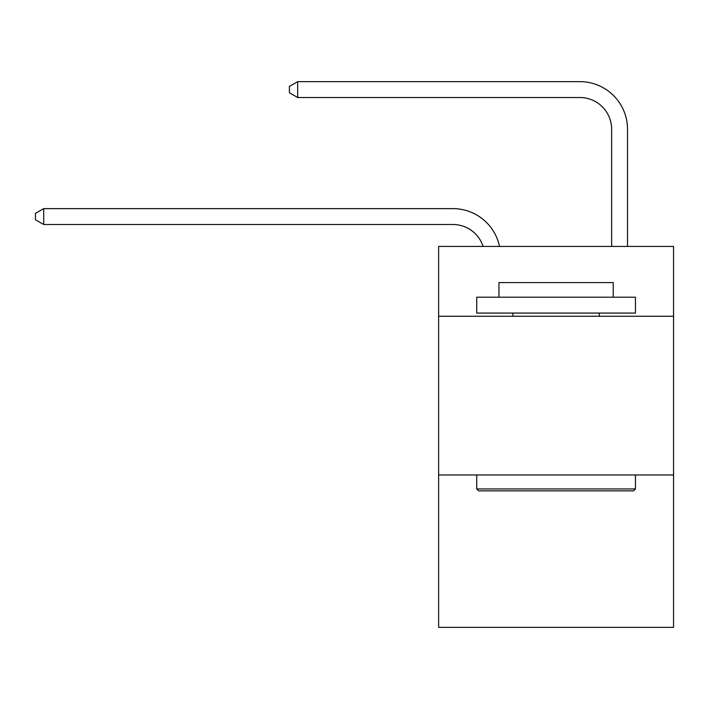 <?xml version="1.0" encoding="UTF-8"?>
<svg xmlns="http://www.w3.org/2000/svg" width="709" height="709" viewBox="0 0 709 709"><rect width="100%" height="100%" fill="white"/><g stroke="black" fill="none" stroke-linecap="round" stroke-linejoin="round"><path stroke-width="1.06" d="M673.55 316.249L673.55 246.404L438.632 246.404L438.632 316.249L673.55 316.249L673.55 627.359L438.632 627.359L438.632 316.249M673.55 474.977L438.632 474.977M452.909 224.496A31.745 31.745 -34.8 0 1 483.095 246.404A31.745 31.745 -43.5 0 0 452.909 224.496L43.701 224.496L35.45 219.737L35.45 213.391L43.701 208.623L452.909 208.623A47.618 47.618 145.2 0 1 499.508 246.404M611.645 246.404L611.645 129.26A31.745 31.745 124.5 0 0 579.9 97.514L297.674 97.514L289.423 92.755L289.423 86.401L297.674 81.641L579.9 81.641A47.618 47.618 45.3 0 1 627.518 129.26L627.518 246.404M478.628 490.85L476.723 488.944L635.45 488.944L633.554 490.85L478.628 490.85M635.45 297.195L635.45 313.068L476.723 313.068L476.723 297.195L635.45 297.195M498.95 297.195L498.95 282.599L613.232 282.599L613.232 297.195M635.45 474.977L635.45 488.944M476.723 474.977L476.723 488.944M599.265 313.068L599.265 316.249M512.917 313.068L512.917 316.249M611.645 129.26A31.745 31.745 -134.7 0 0 579.9 97.514A31.745 31.745 -134.7 0 1 611.645 129.26A31.745 31.745 -134.7 0 0 579.9 97.514A31.745 31.745 -134.7 0 1 611.645 129.26A31.745 31.745 -134.7 0 0 579.9 97.514A31.745 31.745 -134.7 0 1 611.645 129.26A31.745 31.745 -134.7 0 0 579.9 97.514A31.745 31.745 -134.7 0 1 611.645 129.26A31.745 31.745 -134.7 0 0 579.9 97.514A31.745 31.745 -134.7 0 1 611.645 129.26A31.745 31.745 -134.7 0 0 579.9 97.514A31.745 31.745 -134.7 0 1 611.645 129.26A31.745 31.745 -134.7 0 0 579.9 97.514A31.745 31.745 -134.7 0 1 611.645 129.26A31.745 31.745 -134.7 0 0 579.9 97.514A31.745 31.745 -134.7 0 1 611.645 129.26A31.745 31.745 -134.7 0 0 579.9 97.514A31.745 31.745 -134.7 0 1 611.645 129.26A31.745 31.745 -134.7 0 0 579.9 97.514A31.745 31.745 -134.7 0 1 611.645 129.26A31.745 31.745 -134.7 0 0 579.9 97.514A31.745 31.745 -134.7 0 1 611.645 129.26A31.745 31.745 -134.7 0 0 579.9 97.514A31.745 31.745 -134.7 0 1 611.645 129.26A31.745 31.745 -134.7 0 0 579.9 97.514A31.745 31.745 -134.7 0 1 611.645 129.26A31.745 31.745 -134.7 0 0 579.9 97.514A31.745 31.745 -134.7 0 1 611.645 129.26A31.745 31.745 -134.7 0 0 579.9 97.514A31.745 31.745 -134.7 0 1 611.645 129.26A31.745 31.745 -134.7 0 0 579.9 97.514A31.745 31.745 -134.7 0 1 611.645 129.26A31.745 31.745 -134.7 0 0 579.9 97.514A31.745 31.745 -134.7 0 1 611.645 129.26A31.745 31.745 -134.7 0 0 579.9 97.514A31.745 31.745 -134.7 0 1 611.645 129.26A31.745 31.745 -134.7 0 0 579.9 97.514A31.745 31.745 -134.7 0 1 611.645 129.26A31.745 31.745 -134.7 0 0 579.9 97.514A31.745 31.745 -134.7 0 1 611.645 129.26A31.745 31.745 -134.7 0 0 579.9 97.514A31.745 31.745 -134.7 0 1 611.645 129.26A31.745 31.745 -134.7 0 0 579.9 97.514A31.745 31.745 -134.7 0 1 611.645 129.26A31.745 31.745 -134.7 0 0 579.9 97.514A31.745 31.745 -134.7 0 1 611.645 129.26A31.745 31.745 -134.7 0 0 579.9 97.514A31.745 31.745 -134.7 0 1 611.645 129.26A31.745 31.745 -134.7 0 0 579.9 97.514A31.745 31.745 -134.7 0 1 611.645 129.26A31.745 31.745 -134.7 0 0 579.9 97.514A31.745 31.745 -134.7 0 1 611.645 129.26A31.745 31.745 -134.7 0 0 579.9 97.514A31.745 31.745 -134.7 0 1 611.645 129.26A31.745 31.745 -134.7 0 0 579.9 97.514A31.745 31.745 -134.7 0 1 611.645 129.26A31.745 31.745 -134.7 0 0 579.9 97.514A31.745 31.745 -134.7 0 1 611.645 129.26A31.745 31.745 -134.7 0 0 579.9 97.514A31.745 31.745 -134.7 0 1 611.645 129.26A31.745 31.745 -134.7 0 0 579.9 97.514A31.745 31.745 -134.7 0 1 611.645 129.26A31.745 31.745 -134.7 0 0 579.9 97.514M43.701 208.623L43.701 224.496M297.674 81.641L297.674 97.514"/></g></svg>
